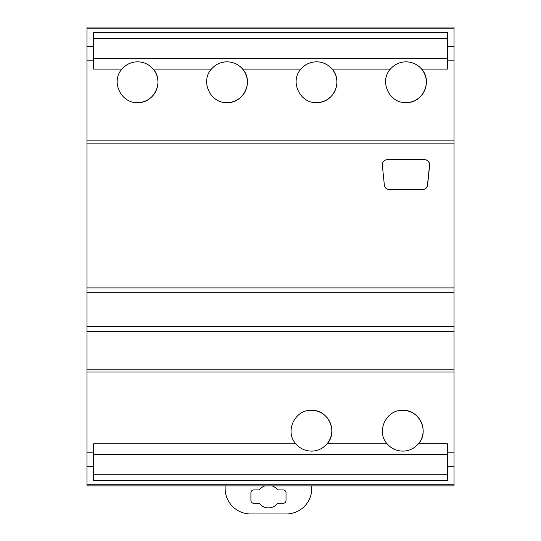 <?xml version="1.0" encoding="UTF-8"?>
<svg xmlns="http://www.w3.org/2000/svg" width="541" height="541" viewBox="0 0 541 541"><rect width="100%" height="100%" fill="white"/><g stroke="black" fill="none" stroke-linecap="round" stroke-linejoin="round"><path stroke-width="0.81" d="M86.966 484.756L86.966 485.886L454.034 485.886L454.034 484.756L86.966 484.756L86.966 331.423L454.034 331.423L454.034 372.032L86.966 372.032M86.966 287.9L86.966 143.872L454.034 143.872L454.034 287.9L86.966 287.9L86.966 331.423M454.034 143.872L454.034 140.897L86.966 140.897L86.966 143.872M86.966 140.897L86.966 46.607L93.62 46.607L93.62 60.146L86.966 60.146M454.034 140.897L454.034 27.05L86.966 27.05L86.966 46.607M418.409 443.816C429.737 431.623 419.431 409.483 402.775 410.328C386.118 409.476 375.812 431.623 387.14 443.816C391.265 448.55 396.472 450.984 402.775 451.113L404.384 451.045C410.031 450.518 414.704 448.104 418.409 443.816L447.38 443.816L447.38 480.496L93.62 480.496L93.62 466.328L86.966 466.328M454.034 372.032L454.034 484.756M86.966 452.79L93.62 452.79L93.62 466.328M327.095 443.816C338.423 431.623 328.116 409.476 311.46 410.328C294.798 409.476 284.492 431.637 295.839 443.823C299.951 448.55 305.158 450.984 311.46 451.113L313.99 450.951C319.251 450.234 323.619 447.853 327.095 443.816L387.146 443.823M93.62 452.79L93.62 443.823L295.839 443.823M454.034 369.158L86.966 369.158M454.034 287.9L454.034 331.423M454.034 326.602L86.966 326.602M454.034 292.309L86.966 292.309M422.535 189.681L422.535 189.681C425.395 189.445 427.086 187.923 427.606 185.103L429.642 165.208C429.601 161.847 427.911 159.974 424.57 159.588L387.397 159.588C384.056 159.974 382.365 161.847 382.325 165.208L384.36 185.103C384.881 187.923 386.572 189.445 389.432 189.681L422.399 189.681M137.779 61.823A20.396 20.396 90 0 0 137.563 61.823L137.407 61.823C131.165 61.992 126.006 64.426 121.935 69.12L93.62 69.12L93.62 60.146M93.62 46.607L93.62 32.44L447.38 32.44L447.38 69.12L421.642 69.12C432.962 81.312 422.656 103.453 406 102.607C389.344 103.453 379.031 81.312 390.365 69.12C394.484 64.386 399.691 61.951 406 61.823C412.303 61.951 417.51 64.386 421.628 69.12M318.466 102.519C334.257 101.762 342.859 80.71 332.154 69.12C328.536 64.92 323.971 62.519 318.466 61.917L316.519 61.823C310.216 61.951 305.002 64.386 300.891 69.12C289.557 81.312 299.863 103.453 316.519 102.607L318.466 102.519M227.044 102.607C243.7 103.453 254.006 81.312 242.672 69.12C238.554 64.386 233.347 61.951 227.044 61.823L226.53 61.83C220.43 62.093 215.392 64.528 211.409 69.12C200.244 81.157 210.097 103.02 226.544 102.601L227.044 102.607M121.935 69.12C110.641 81.278 120.839 103.351 137.448 102.607L137.563 102.607C154.219 103.453 164.525 81.312 153.198 69.12C149.079 64.386 143.865 61.951 137.563 61.823M454.034 28.173L86.966 28.173M428.932 27.05L383.048 27.05M339.45 27.05L293.567 27.05M249.976 27.05L204.092 27.05M160.494 27.05L114.611 27.05M447.38 474.227L93.62 474.227M311.46 451.113A20.396 20.396 90 0 0 315.937 450.612M316.898 450.369A20.396 20.396 90 0 0 311.46 410.328M393.733 448.996A20.396 20.396 90 0 0 394.747 449.47M402.775 451.113A20.396 20.396 90 0 0 405.486 450.93M408.489 450.295A20.396 20.396 90 0 0 402.775 410.328M302.419 448.996A20.396 20.396 90 0 0 303.44 449.47M421.791 159.588L424.442 159.588C427.789 159.974 429.473 161.847 429.513 165.208L427.478 185.103C426.95 187.923 425.26 189.445 422.406 189.681M406.075 102.607A20.396 20.396 90 0 0 411.316 62.533M398.298 63.338A20.396 20.396 90 0 0 396.952 63.939M316.6 102.607A20.396 20.396 90 0 0 322.308 62.661M319.677 62.073A20.396 20.396 90 0 0 316.519 61.823M308.816 63.331A20.396 20.396 90 0 0 307.477 63.939M227.119 102.607A20.396 20.396 90 0 0 232.407 62.546M227.261 61.823A20.396 20.396 90 0 0 211.409 69.12L153.198 69.12M137.644 102.607A20.396 20.396 90 0 0 142.932 62.54M129.59 63.446A20.396 20.396 90 0 0 128.663 63.865M93.62 38.709L447.38 38.709M311.792 485.886A2.549 2.549 0 0 1 311.792 485.913L311.792 488.462A25.488 25.488 0 0 1 286.304 513.95L250.618 513.95A25.488 25.488 0 0 1 225.124 488.462L225.124 485.913A2.549 2.549 0 0 1 225.124 485.886M271.967 485.886A11.293 11.293 0 0 1 277.547 489.916L283.139 489.916A2.881 2.881 0 0 1 286.02 492.79L286.02 500.439A2.881 2.881 0 0 1 283.139 503.319L277.547 503.319A11.293 11.293 0 0 1 259.376 503.319L253.79 503.319A2.881 2.881 0 0 1 250.909 500.439L250.909 492.79A2.881 2.881 0 0 1 253.79 489.916L259.376 489.916A11.293 11.293 0 0 1 264.948 485.886M454.034 466.328L447.38 466.328M454.034 452.79L447.38 452.79M454.034 60.146L447.38 60.146M332.154 69.12L390.365 69.12M242.672 69.12L300.891 69.12M454.034 46.607L447.38 46.607M447.38 454.284L93.62 454.284M93.62 58.651L447.38 58.651"/></g></svg>
